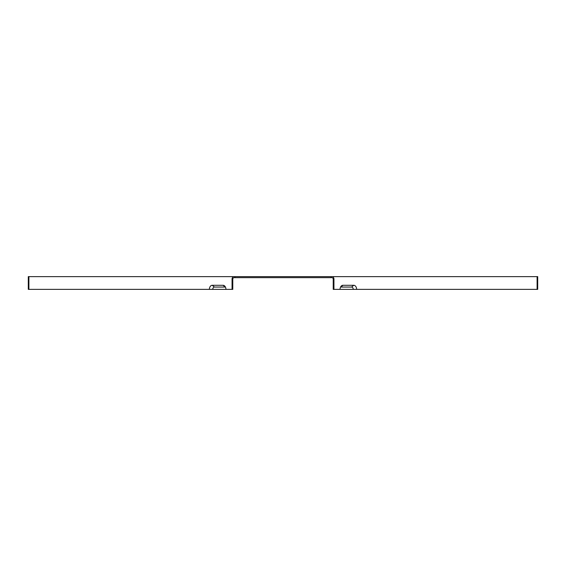 <?xml version="1.0" encoding="UTF-8"?>
<svg xmlns="http://www.w3.org/2000/svg" width="566" height="566" viewBox="0 0 566 566"><rect width="100%" height="100%" fill="white"/><g stroke="black" fill="none" stroke-linecap="round" stroke-linejoin="round"><path stroke-width="0.85" d="M28.3 278.67L28.3 289.368L28.894 289.368L28.894 276.632L28.3 276.632L28.3 278.67M537.7 278.67L537.7 276.632L537.106 276.632L537.106 289.368L537.7 289.368L537.7 278.67M232.782 278.67L232.06 278.67L232.782 276.632L234.94 276.632L234.94 277.651L233.503 277.651L232.782 278.67L232.782 289.368L225.94 289.368A4.075 2.88 90 0 0 224.716 286.042A4.075 2.88 90 0 0 223.054 285.292L225.218 287.054A2.314 1.634 90 0 1 225.438 287.075M234.94 277.651L332.497 277.651L333.218 278.67L333.218 289.368L333.94 289.368L333.94 278.67L333.218 276.632L537.106 276.632M340.562 287.075A2.314 1.634 -90 0 1 340.782 287.054L351.592 287.054A2.314 1.634 -90 0 1 353.226 289.368L537.106 289.368M356.63 289.368A4.075 2.88 -90 0 0 353.75 285.292L342.946 285.292A4.075 2.88 90 0 0 341.284 286.042A4.075 2.88 90 0 0 340.06 289.368L353.226 289.368M223.054 285.292L212.25 285.292A4.075 2.88 -90 0 0 209.37 289.368L28.894 289.368M232.06 278.67L232.06 289.368M232.782 276.632L28.894 276.632M209.37 289.368L212.774 289.368A2.314 1.634 90 0 1 214.408 287.054L225.218 287.054M340.06 289.368L333.94 289.368M234.94 276.632L333.218 276.632M212.774 289.368L225.94 289.368M333.218 278.67L333.94 278.67M331.06 277.651L331.06 276.632M212.25 285.292L214.408 287.054M353.75 285.292L351.592 287.054M342.946 285.292L340.782 287.054"/></g></svg>
